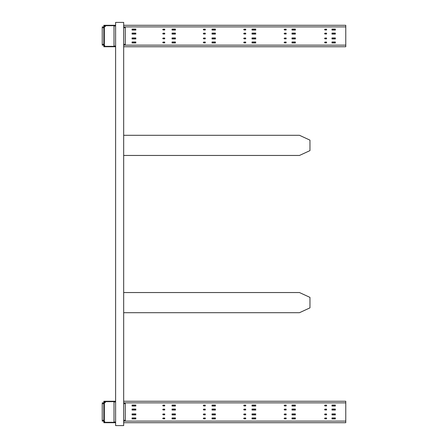 <?xml version="1.0" encoding="UTF-8"?>
<svg xmlns="http://www.w3.org/2000/svg" width="448" height="448" viewBox="0 0 448 448"><rect width="100%" height="100%" fill="white"/><g stroke="black" fill="none" stroke-linecap="round" stroke-linejoin="round"><path stroke-width="0.67" d="M123.682 425.6L115.618 425.6L115.618 22.4L123.682 22.4L123.682 425.6M123.682 155.456L299.477 155.456L309.96 150.618L309.96 140.134L299.477 135.296L123.682 135.296M331.979 418.029L335.216 418.029M255.842 418.914L254.066 418.835M254.066 418.029L255.842 417.95M331.979 413.997L335.216 413.997M255.842 414.882L254.066 414.803M254.066 413.997L255.842 413.918M331.979 409.158L335.216 409.158M255.842 410.043L254.066 409.965M254.066 409.158L255.842 409.08M335.216 405.933L332.058 405.933L332.058 405.126L335.216 405.126M255.842 406.011L254.066 405.933M254.066 405.126L255.842 405.048M255.791 417.95L254.022 418.029M254.022 418.835L255.791 418.914M255.791 413.918L254.022 413.997M254.022 414.803L255.791 414.882M255.791 409.08L254.022 409.158M254.022 409.965L255.791 410.043M255.791 405.048L254.022 405.126M254.022 405.933L255.791 406.011M132.63 405.933L135.934 405.972M135.934 405.087L132.63 405.126M172.054 405.972L172.614 405.933M172.614 405.126L172.054 405.087M132.63 409.965L135.934 410.004M135.934 409.119L132.63 409.158M172.054 410.004L172.614 409.965M172.614 409.158L172.054 409.119M132.63 414.803L135.934 414.842M135.934 413.958L132.63 413.997M172.054 414.842L172.614 414.803M172.614 413.997L172.054 413.958M132.63 418.835L135.934 418.874M135.934 417.99L132.63 418.029M172.054 418.874L172.614 418.835M172.614 418.029L172.054 417.99M103.846 422.061L103.846 401.901M245.717 418.029L244.104 418.029L243.701 418.432L244.104 418.835L245.717 418.835L245.717 418.029L245.717 418.835M205.29 413.997L203.678 413.997L203.274 414.4L203.678 414.803L205.29 414.803L205.29 413.997L205.29 414.803M205.29 409.158L203.678 409.158L203.274 409.562L203.678 409.965L205.29 409.965L205.29 409.158L205.29 409.965M205.29 405.126L203.678 405.126L203.274 405.53L203.678 405.933L205.29 405.933L205.29 405.126L205.29 405.933M286.149 418.029L284.536 418.029L284.133 418.432L284.536 418.835L286.149 418.835L286.149 418.029L286.149 418.835M245.717 413.997L244.104 413.997L243.701 414.4L244.104 414.803L245.717 414.803L245.717 413.997L245.717 414.803M245.717 409.158L244.104 409.158L243.701 409.562L244.104 409.965L245.717 409.965L245.717 409.158L245.717 409.965M245.717 405.126L244.104 405.126L243.701 405.53L244.104 405.933L245.717 405.933L245.717 405.126L245.717 405.933M164.73 418.029L163.117 418.029L162.714 418.432L163.117 418.835L164.73 418.835L164.73 418.029L164.73 418.835M205.29 418.029L203.678 418.029L203.274 418.432L203.678 418.835L205.29 418.835L205.29 418.029L205.29 418.835M164.73 413.997L163.117 413.997L162.714 414.4L163.117 414.803L164.73 414.803L164.73 413.997L164.73 414.803M164.73 409.158L163.117 409.158L162.714 409.562L163.117 409.965L164.73 409.965L164.73 409.158L164.73 409.965M164.73 405.126L163.117 405.126L162.714 405.53L163.117 405.933L164.73 405.933L164.73 405.126L164.73 405.933M326.575 405.126L324.962 405.126L324.559 405.53L324.962 405.933L326.575 405.933L326.575 405.126L326.575 405.933M326.575 409.158L324.962 409.158L324.559 409.562L324.962 409.965L326.575 409.965L326.575 409.158L326.575 409.965M326.575 413.997L324.962 413.997L324.559 414.4L324.962 414.803L326.575 414.803L326.575 413.997L326.575 414.803M286.149 405.126L284.536 405.126L284.133 405.53L284.536 405.933L286.149 405.933L286.149 405.126L286.149 405.933M286.149 409.158L284.536 409.158L284.133 409.562L284.536 409.965L286.149 409.965L286.149 409.158L286.149 409.965M286.149 413.997L284.536 413.997L284.133 414.4L284.536 414.803L286.149 414.803L286.149 413.997L286.149 414.803M326.575 418.029L324.962 418.029L324.559 418.432L324.962 418.835L326.575 418.835L326.575 418.029L326.575 418.835M291.995 418.914L291.995 417.95L295.383 417.95L295.383 418.914L291.995 418.914M212.033 418.914L212.033 417.95L215.421 417.95L215.421 418.914L212.033 418.914M132.07 418.914L132.07 417.95L135.458 417.95L135.458 418.914L132.07 418.914M291.995 406.011L291.995 405.048L295.383 405.048L295.383 406.011L291.995 406.011M212.033 406.011L212.033 405.048L215.421 405.048L215.421 406.011L212.033 406.011M132.07 406.011L132.07 405.048L135.458 405.048L135.458 406.011L132.07 406.011M291.995 414.882L291.995 413.918L295.383 413.918L295.383 414.882L291.995 414.882M212.033 414.882L212.033 413.918L215.421 413.918L215.421 414.882L212.033 414.882M132.07 414.882L132.07 413.918L135.458 413.918L135.458 414.882L132.07 414.882M291.995 410.043L291.995 409.08L295.383 409.08L295.383 410.043L291.995 410.043M212.033 410.043L212.033 409.08L215.421 409.08L215.421 410.043L212.033 410.043M132.07 410.043L132.07 409.08L135.458 409.08L135.458 410.043L132.07 410.043M125.294 421.092L345.766 421.092L345.766 402.87L125.294 402.87L125.294 421.092L123.682 421.092M172.054 410.043L172.054 409.08L175.437 409.08L175.437 410.043L172.054 410.043M252.017 410.043L252.017 409.08L255.399 409.08L255.399 410.043L252.017 410.043M331.979 410.043L331.979 409.08L335.362 409.08L335.362 410.043L331.979 410.043M172.054 414.882L172.054 413.918L175.437 413.918L175.437 414.882L172.054 414.882M252.017 414.882L252.017 413.918L255.399 413.918L255.399 414.882L252.017 414.882M331.979 414.882L331.979 413.918L335.362 413.918L335.362 414.882L331.979 414.882M172.054 406.011L172.054 405.048L175.437 405.048L175.437 406.011L172.054 406.011M252.017 406.011L252.017 405.048L255.399 405.048L255.399 406.011L252.017 406.011M331.979 406.011L331.979 405.048L335.362 405.048L335.362 406.011L331.979 406.011M172.054 418.914L172.054 417.95L175.437 417.95L175.437 418.914L172.054 418.914M252.017 418.914L252.017 417.95L255.399 417.95L255.399 418.914L252.017 418.914M331.979 418.914L331.979 417.95L335.362 417.95L335.362 418.914L331.979 418.914M345.766 421.092L345.766 421.775M345.766 421.954L345.766 422.705L123.682 422.705M104.132 422.005L105.459 422.705L103.846 422.705L104.065 421.898M114.811 421.898L114.811 422.705L115.618 422.705M123.682 401.257L345.766 401.257L345.766 402.87M105.028 402.186L104.597 401.503L105.459 401.257L103.846 401.257L104.065 402.063M105.459 401.257L115.618 401.257M103.863 421.322L104.11 421.977M104.698 422.302L104.093 421.954L104.776 421.523M114.811 422.705L105.459 422.705M103.846 403.676L102.234 403.676L102.234 402.87L103.846 402.87L104.093 402.007L104.776 402.438M114.811 401.257L114.811 402.063M114.822 401.66L105.941 401.66L104.328 403.273L104.328 422.302L114.705 422.302M104.328 403.273L105.941 401.66M115.618 401.66L114.705 401.66M115.618 422.302L114.822 422.302M204.943 405.933L204.943 405.126M212.033 405.933L212.111 405.126L215.421 405.126L215.421 405.933L212.033 405.933M244.362 405.933L244.362 405.126M326.105 405.933L326.105 405.126M335.283 405.126L335.283 405.933M325.136 405.933L325.136 405.126M291.995 405.126L295.383 405.126L295.383 405.933L292.074 405.933L291.995 405.126M285.718 405.933L285.718 405.126M284.749 405.933L284.749 405.126M252.017 405.126L255.399 405.126L255.399 405.933L252.095 405.933L252.017 405.126M245.33 405.933L245.33 405.126M132.07 405.933L132.149 405.126L135.458 405.126L135.458 405.933L132.07 405.933M164.405 405.933L164.405 405.126M172.054 405.933L172.133 405.126L175.437 405.126L175.437 405.933L172.054 405.933M203.974 405.933L203.974 405.126M163.442 405.933L163.442 405.126M291.995 409.158L295.383 409.158M295.299 409.158L295.383 409.965M331.979 409.965L332.058 409.158M252.017 409.158L255.399 409.158M255.321 409.158L255.399 409.965M291.995 409.965L292.074 409.158M212.033 409.158L215.421 409.158M215.337 409.158L215.421 409.965M252.017 409.965L252.095 409.158M172.054 409.158L175.437 409.158M175.358 409.158L175.437 409.965M212.033 409.965L212.111 409.158M132.07 409.158L135.458 409.158M135.374 409.158L135.458 409.965M172.054 409.965L172.133 409.158M132.07 409.965L132.149 409.158M332.058 409.965L335.283 409.965L335.362 409.158M135.374 409.965L132.149 409.965M175.358 409.965L172.133 409.965M215.337 409.965L212.111 409.965M255.321 409.965L252.095 409.965M295.299 409.965L292.074 409.965M291.995 418.029L295.383 418.029M295.299 418.029L295.383 418.835M331.979 418.835L332.058 418.029M252.017 418.029L255.399 418.029M255.321 418.029L255.399 418.835M291.995 418.835L292.074 418.029M212.033 418.029L215.421 418.029M215.337 418.029L215.421 418.835M252.017 418.835L252.095 418.029M172.054 418.029L175.437 418.029M175.358 418.029L175.437 418.835M212.033 418.835L212.111 418.029M132.07 418.029L135.458 418.029M135.374 418.029L135.458 418.835M172.054 418.835L172.133 418.029M132.07 418.835L132.149 418.029M332.058 418.835L335.283 418.835L335.362 418.029M135.374 418.835L132.149 418.835M175.358 418.835L172.133 418.835M215.337 418.835L212.111 418.835M255.321 418.835L252.095 418.835M295.299 418.835L292.074 418.835M291.995 413.997L295.383 413.997M295.299 413.997L295.383 414.803M331.979 414.803L332.058 413.997M252.017 413.997L255.399 413.997M255.321 413.997L255.399 414.803M291.995 414.803L292.074 413.997M212.033 413.997L215.421 413.997M215.337 413.997L215.421 414.803M252.017 414.803L252.095 413.997M172.054 413.997L175.437 413.997M175.358 413.997L175.437 414.803M212.033 414.803L212.111 413.997M132.07 413.997L135.458 413.997M135.374 413.997L135.458 414.803M172.054 414.803L172.133 413.997M132.07 414.803L132.149 413.997M332.058 414.803L335.283 414.803L335.362 413.997M135.374 414.803L132.149 414.803M175.358 414.803L172.133 414.803M215.337 414.803L212.111 414.803M255.321 414.803L252.095 414.803M295.299 414.803L292.074 414.803M163.52 405.126L163.52 405.933M163.52 409.158L163.52 409.965M163.52 413.997L163.52 414.803M163.52 418.029L163.52 418.835M164.326 405.126L164.326 405.933M164.326 409.158L164.326 409.965M164.326 413.997L164.326 414.803M164.326 418.029L164.326 418.835M103.846 421.092L102.234 421.092L102.234 420.286L103.846 420.286M102.234 403.676L102.234 420.286M123.682 402.87L125.294 402.87M331.979 42.067L335.216 42.067M255.842 42.952L254.066 42.874M254.066 42.067L255.842 41.989M331.979 38.035L335.216 38.035M255.842 38.92L254.066 38.842M254.066 38.035L255.842 37.957M331.979 33.197L335.216 33.197M255.842 34.082L254.066 34.003M254.066 33.197L255.842 33.118M335.216 29.971L332.058 29.971L332.058 29.165L335.216 29.165M255.842 30.05L254.066 29.971M254.066 29.165L255.842 29.086M255.791 41.989L254.022 42.067M254.022 42.874L255.791 42.952M255.791 37.957L254.022 38.035M254.022 38.842L255.791 38.92M255.791 33.118L254.022 33.197M254.022 34.003L255.791 34.082M255.791 29.086L254.022 29.165M254.022 29.971L255.791 30.05M132.63 29.971L135.934 30.01M135.934 29.126L132.63 29.165M172.054 30.01L172.614 29.971M172.614 29.165L172.054 29.126M132.63 34.003L135.934 34.042M135.934 33.158L132.63 33.197M172.054 34.042L172.614 34.003M172.614 33.197L172.054 33.158M132.63 38.842L135.934 38.881M135.934 37.996L132.63 38.035M172.054 38.881L172.614 38.842M172.614 38.035L172.054 37.996M132.63 42.874L135.934 42.913M135.934 42.028L132.63 42.067M172.054 42.913L172.614 42.874M172.614 42.067L172.054 42.028M103.846 46.099L103.846 25.939M245.717 42.067L244.104 42.067L243.701 42.47L244.104 42.874L245.717 42.874L245.717 42.067L245.717 42.874M205.29 38.035L203.678 38.035L203.274 38.438L203.678 38.842L205.29 38.842L205.29 38.035L205.29 38.842M205.29 33.197L203.678 33.197L203.274 33.6L203.678 34.003L205.29 34.003L205.29 33.197L205.29 34.003M205.29 29.165L203.678 29.165L203.274 29.568L203.678 29.971L205.29 29.971L205.29 29.165L205.29 29.971M286.149 42.067L284.536 42.067L284.133 42.47L284.536 42.874L286.149 42.874L286.149 42.067L286.149 42.874M245.717 38.035L244.104 38.035L243.701 38.438L244.104 38.842L245.717 38.842L245.717 38.035L245.717 38.842M245.717 33.197L244.104 33.197L243.701 33.6L244.104 34.003L245.717 34.003L245.717 33.197L245.717 34.003M245.717 29.165L244.104 29.165L243.701 29.568L244.104 29.971L245.717 29.971L245.717 29.165L245.717 29.971M164.73 42.067L163.117 42.067L162.714 42.47L163.117 42.874L164.73 42.874L164.73 42.067L164.73 42.874M205.29 42.067L203.678 42.067L203.274 42.47L203.678 42.874L205.29 42.874L205.29 42.067L205.29 42.874M164.73 38.035L163.117 38.035L162.714 38.438L163.117 38.842L164.73 38.842L164.73 38.035L164.73 38.842M164.73 33.197L163.117 33.197L162.714 33.6L163.117 34.003L164.73 34.003L164.73 33.197L164.73 34.003M164.73 29.165L163.117 29.165L162.714 29.568L163.117 29.971L164.73 29.971L164.73 29.165L164.73 29.971M326.575 29.165L324.962 29.165L324.559 29.568L324.962 29.971L326.575 29.971L326.575 29.165L326.575 29.971M326.575 33.197L324.962 33.197L324.559 33.6L324.962 34.003L326.575 34.003L326.575 33.197L326.575 34.003M326.575 38.035L324.962 38.035L324.559 38.438L324.962 38.842L326.575 38.842L326.575 38.035L326.575 38.842M286.149 29.165L284.536 29.165L284.133 29.568L284.536 29.971L286.149 29.971L286.149 29.165L286.149 29.971M286.149 33.197L284.536 33.197L284.133 33.6L284.536 34.003L286.149 34.003L286.149 33.197L286.149 34.003M286.149 38.035L284.536 38.035L284.133 38.438L284.536 38.842L286.149 38.842L286.149 38.035L286.149 38.842M326.575 42.067L324.962 42.067L324.559 42.47L324.962 42.874L326.575 42.874L326.575 42.067L326.575 42.874M291.995 42.952L291.995 41.989L295.383 41.989L295.383 42.952L291.995 42.952M212.033 42.952L212.033 41.989L215.421 41.989L215.421 42.952L212.033 42.952M132.07 42.952L132.07 41.989L135.458 41.989L135.458 42.952L132.07 42.952M291.995 30.05L291.995 29.086L295.383 29.086L295.383 30.05L291.995 30.05M212.033 30.05L212.033 29.086L215.421 29.086L215.421 30.05L212.033 30.05M132.07 30.05L132.07 29.086L135.458 29.086L135.458 30.05L132.07 30.05M291.995 38.92L291.995 37.957L295.383 37.957L295.383 38.92L291.995 38.92M212.033 38.92L212.033 37.957L215.421 37.957L215.421 38.92L212.033 38.92M132.07 38.92L132.07 37.957L135.458 37.957L135.458 38.92L132.07 38.92M291.995 34.082L291.995 33.118L295.383 33.118L295.383 34.082L291.995 34.082M212.033 34.082L212.033 33.118L215.421 33.118L215.421 34.082L212.033 34.082M132.07 34.082L132.07 33.118L135.458 33.118L135.458 34.082L132.07 34.082M125.294 45.13L345.766 45.13L345.766 26.908L123.682 26.908L125.294 26.908L125.294 45.13L123.682 45.13L123.682 83.888M172.054 34.082L172.054 33.118L175.437 33.118L175.437 34.082L172.054 34.082M252.017 34.082L252.017 33.118L255.399 33.118L255.399 34.082L252.017 34.082M331.979 34.082L331.979 33.118L335.362 33.118L335.362 34.082L331.979 34.082M172.054 38.92L172.054 37.957L175.437 37.957L175.437 38.92L172.054 38.92M252.017 38.92L252.017 37.957L255.399 37.957L255.399 38.92L252.017 38.92M331.979 38.92L331.979 37.957L335.362 37.957L335.362 38.92L331.979 38.92M172.054 30.05L172.054 29.086L175.437 29.086L175.437 30.05L172.054 30.05M252.017 30.05L252.017 29.086L255.399 29.086L255.399 30.05L252.017 30.05M331.979 30.05L331.979 29.086L335.362 29.086L335.362 30.05L331.979 30.05M172.054 42.952L172.054 41.989L175.437 41.989L175.437 42.952L172.054 42.952M252.017 42.952L252.017 41.989L255.399 41.989L255.399 42.952L252.017 42.952M331.979 42.952L331.979 41.989L335.362 41.989L335.362 42.952L331.979 42.952M345.766 45.13L345.766 45.814M345.766 45.993L345.766 46.743L123.682 46.743M103.863 45.36L104.563 46.469L104.11 46.015L105.459 46.743L103.846 46.743L104.065 45.937M114.811 45.937L114.811 46.743L115.618 46.743M123.682 25.295L345.766 25.295L345.766 26.908M105.028 26.225L104.597 25.542L105.459 25.295L103.846 25.295L104.065 26.102M105.459 25.295L115.618 25.295M104.698 46.34L104.093 45.993L104.776 45.562M114.811 46.743L105.459 46.743M104.597 25.542L104.093 26.046L104.776 26.477M104.11 26.023L104.524 25.592M104.098 26.046L103.846 26.908L102.234 26.908L102.234 44.324L103.846 44.324M114.811 25.295L114.811 26.102M114.822 25.698L105.941 25.698L104.328 27.311L104.328 46.34L114.705 46.34M104.328 27.311L105.941 25.698M115.618 25.698L114.705 25.698M115.618 46.34L114.822 46.34M204.943 29.971L204.943 29.165M212.033 29.971L212.111 29.165L215.421 29.165L215.421 29.971L212.033 29.971M244.362 29.971L244.362 29.165M326.105 29.971L326.105 29.165M335.283 29.165L335.283 29.971M325.136 29.971L325.136 29.165M291.995 29.165L295.383 29.165L295.383 29.971L292.074 29.971L291.995 29.165M285.718 29.971L285.718 29.165M284.749 29.971L284.749 29.165M252.017 29.165L255.399 29.165L255.399 29.971L252.095 29.971L252.017 29.165M245.33 29.971L245.33 29.165M132.07 29.971L132.149 29.165L135.458 29.165L135.458 29.971L132.07 29.971M164.405 29.971L164.405 29.165M172.054 29.971L172.133 29.165L175.437 29.165L175.437 29.971L172.054 29.971M203.974 29.971L203.974 29.165M163.442 29.971L163.442 29.165M291.995 33.197L295.383 33.197M295.299 33.197L295.383 34.003M331.979 34.003L332.058 33.197M252.017 33.197L255.399 33.197M255.321 33.197L255.399 34.003M291.995 34.003L292.074 33.197M212.033 33.197L215.421 33.197M215.337 33.197L215.421 34.003M252.017 34.003L252.095 33.197M172.054 33.197L175.437 33.197M175.358 33.197L175.437 34.003M212.033 34.003L212.111 33.197M132.07 33.197L135.458 33.197M135.374 33.197L135.458 34.003M172.054 34.003L172.133 33.197M132.07 34.003L132.149 33.197M332.058 34.003L335.283 34.003L335.362 33.197M135.374 34.003L132.149 34.003M175.358 34.003L172.133 34.003M215.337 34.003L212.111 34.003M255.321 34.003L252.095 34.003M295.299 34.003L292.074 34.003M291.995 42.067L295.383 42.067M295.299 42.067L295.383 42.874M331.979 42.874L332.058 42.067M252.017 42.067L255.399 42.067M255.321 42.067L255.399 42.874M291.995 42.874L292.074 42.067M212.033 42.067L215.421 42.067M215.337 42.067L215.421 42.874M252.017 42.874L252.095 42.067M172.054 42.067L175.437 42.067M175.358 42.067L175.437 42.874M212.033 42.874L212.111 42.067M132.07 42.067L135.458 42.067M135.374 42.067L135.458 42.874M172.054 42.874L172.133 42.067M132.07 42.874L132.149 42.067M332.058 42.874L335.283 42.874L335.362 42.067M135.374 42.874L132.149 42.874M175.358 42.874L172.133 42.874M215.337 42.874L212.111 42.874M255.321 42.874L252.095 42.874M295.299 42.874L292.074 42.874M291.995 38.035L295.383 38.035M295.299 38.035L295.383 38.842M331.979 38.842L332.058 38.035M252.017 38.035L255.399 38.035M255.321 38.035L255.399 38.842M291.995 38.842L292.074 38.035M212.033 38.035L215.421 38.035M215.337 38.035L215.421 38.842M252.017 38.842L252.095 38.035M172.054 38.035L175.437 38.035M175.358 38.035L175.437 38.842M212.033 38.842L212.111 38.035M132.07 38.035L135.458 38.035M135.374 38.035L135.458 38.842M172.054 38.842L172.133 38.035M132.07 38.842L132.149 38.035M332.058 38.842L335.283 38.842L335.362 38.035M135.374 38.842L132.149 38.842M175.358 38.842L172.133 38.842M215.337 38.842L212.111 38.842M255.321 38.842L252.095 38.842M295.299 38.842L292.074 38.842M163.52 29.165L163.52 29.971M163.52 33.197L163.52 34.003M163.52 38.035L163.52 38.842M163.52 42.067L163.52 42.874M164.326 29.165L164.326 29.971M164.326 33.197L164.326 34.003M164.326 38.035L164.326 38.842M164.326 42.067L164.326 42.874M103.846 45.13L102.234 45.13L102.234 44.324M115.618 137.312L115.618 91.952M123.682 312.704L299.477 312.704L309.96 307.866L309.96 297.382L299.477 292.544L123.682 292.544M114.005 422.705L114.005 421.898M114.005 402.063L114.005 401.257M114.005 401.66L114.005 422.302M123.682 420.286L125.294 420.286M125.294 403.676L123.682 403.676M114.005 46.743L114.005 45.937M114.005 26.102L114.005 25.295M114.005 25.698L114.005 46.34M103.846 27.714L102.234 27.714M123.682 44.324L125.294 44.324M125.294 27.714L123.682 27.714"/></g></svg>
